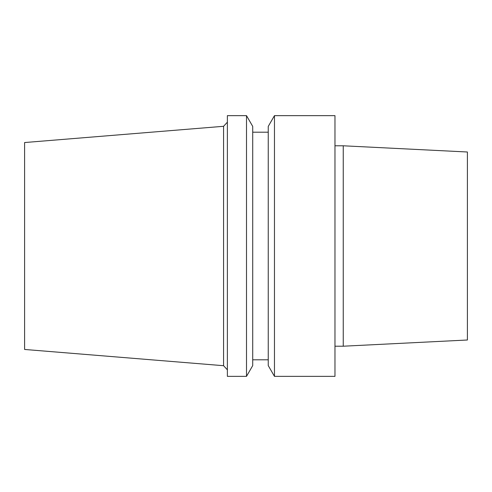 <?xml version="1.0" encoding="UTF-8"?>
<svg xmlns="http://www.w3.org/2000/svg" width="492" height="492" viewBox="0 0 492 492"><rect width="100%" height="100%" fill="white"/><g stroke="black" fill="none" stroke-linecap="round" stroke-linejoin="round"><path stroke-width="0.74" d="M223.577 126.296L223.577 365.704L24.6 349.455L24.6 142.545L223.577 126.296L227.378 122.176M467.4 340.003L467.4 151.997L343.25 145.792L343.25 346.208L467.4 340.003M334.972 346.208L343.25 346.208M334.972 376.355L334.972 115.645L274.462 115.645L274.462 376.355L334.972 376.355M274.462 376.355L268.245 365.587L268.245 126.413L274.462 115.645M252.722 359.806L268.245 359.806M252.722 365.587L252.722 126.413L246.504 115.645L246.504 376.355L252.722 365.587M246.504 376.355L227.378 376.355L227.378 115.645L246.504 115.645M223.577 365.704L227.378 369.824M334.972 145.792L343.25 145.792M252.722 132.194L268.245 132.194"/></g></svg>
